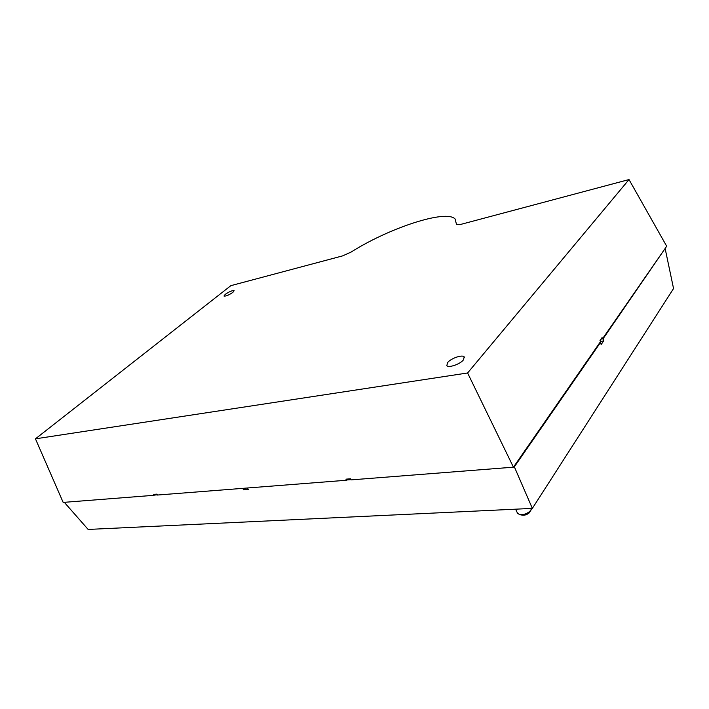 <?xml version="1.0" encoding="UTF-8"?>
<svg xmlns="http://www.w3.org/2000/svg" width="709" height="709" viewBox="0 0 709 709"><rect width="100%" height="100%" fill="white"/><g stroke="black" fill="none" stroke-linecap="round" stroke-linejoin="round"><path stroke-width="1.06" d="M154.128 495.29L153.685 494.386L156.955 494.129L157.389 495.042L346.426 480.25L345.957 479.16L350.601 478.797L351.061 479.887L513.431 467.178L600.523 341.623L600 340.577L602.074 337.59L602.632 338.592L666.69 246.236L629.016 179.563L467.603 372.978L35.45 438.836L63.163 502.406L154.128 495.29L155.227 494.262M346.426 480.25L347.472 479.045M513.431 467.178L467.603 372.978M601.223 338.813L602.632 338.592M35.45 438.836L230.859 285.656L342.624 255.878L351.194 252.023C388.612 228.201 446.112 209.058 455.134 219.01L456.507 224.496L460.956 224.345L629.016 179.563M232.906 292.356L234.13 290.681C232.304 290.362 229.335 291.585 225.232 294.35L223.973 296.043C225.808 296.371 228.785 295.139 232.906 292.356M463.411 359.942L464.2 356.902C462.543 354.34 451.119 358.24 447.663 362.503L446.821 365.596C448.372 368.201 460.008 364.258 463.411 359.942M600.426 341.428L603.669 340.914L603.049 338.805L601.002 339.132M603.049 338.805L664.652 249.169M64.306 502.318L88.138 529.437L532.353 508.388L673.55 288.545L665.246 249.045M154.367 495.068L157.301 494.838M346.657 479.984L350.964 479.647M513.635 466.885L514.344 466.832L600.532 342.447L601.152 344.556L603.669 340.914M599.885 342.544L600.532 342.447M245.323 488.155L243.683 489.848L248.318 489.485L247.29 488.005M243.683 489.848L242.655 488.368M532.353 508.388L514.344 466.832M530.864 510.347L529.003 513.077C526.681 514.814 524.403 515.496 522.161 515.133L520.016 514.699M517.331 512.837L519.422 514.574C522.79 515.124 526.22 514.096 529.712 511.49L531.98 508.406M464.2 356.902L464.466 357.487M515.62 509.177L517.623 513.467"/></g></svg>
